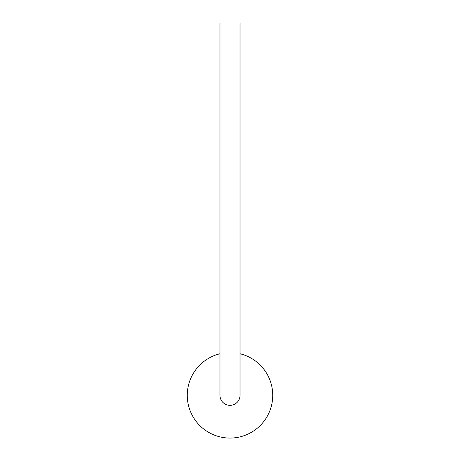 <?xml version="1.0" encoding="UTF-8"?>
<svg xmlns="http://www.w3.org/2000/svg" width="460" height="460" viewBox="0 0 460 460"><rect width="100%" height="100%" fill="white"/><g stroke="black" fill="none" stroke-linecap="round" stroke-linejoin="round"><path stroke-width="0.69" d="M240.022 353.763A42.751 42.751 0 0 1 230 438.069A42.751 42.751 0 0 1 219.978 353.763M219.978 395.318A10.022 10.022 0 0 0 230 405.346A10.022 10.022 0 0 1 219.978 395.318L219.978 23L240.022 23L240.022 395.318A10.022 10.022 0 0 1 230 405.346A10.022 10.022 0 0 0 240.022 395.318"/></g></svg>
